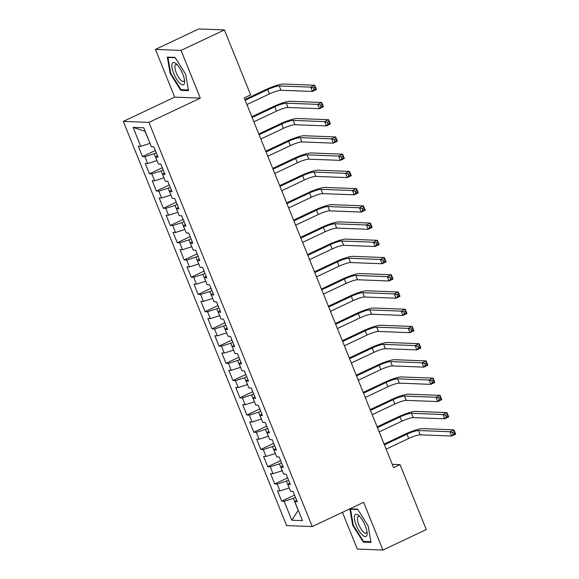 <?xml version="1.0" encoding="UTF-8"?>
<svg xmlns="http://www.w3.org/2000/svg" width="579" height="579" viewBox="0 0 579 579"><rect width="100%" height="100%" fill="white"/><g stroke="black" fill="none" stroke-linecap="round" stroke-linejoin="round"><path stroke-width="0.87" d="M342.45 512.328L357.294 549.066L382.914 550.05L426.282 529.582L400.038 464.626L392.265 464.329M123.305 121.409L286.612 525.602L312.233 526.586L148.926 122.393L123.305 121.409L174.706 97.142L200.327 98.133L181.046 50.409L155.425 49.418L174.706 97.142M155.425 49.418L198.792 28.95L224.413 29.934L181.046 50.409M145.184 131.353L133.083 127.38L140.74 146.335L138.28 146.241L142.456 156.576L144.916 156.67L147.703 163.56L145.242 163.466L149.418 173.801L151.879 173.895L154.658 180.793L152.205 180.699L156.381 191.034L158.841 191.128L161.621 198.018L159.167 197.924L163.343 208.259L165.797 208.353L168.583 215.25L166.122 215.156L170.298 225.492L172.759 225.586L175.546 232.476L173.085 232.382L177.261 242.717L179.722 242.818L182.508 249.708L180.047 249.614L184.223 259.949L186.684 260.043L189.463 266.933L187.01 266.839L191.186 277.182L193.647 277.276L196.426 284.166L193.972 284.072L198.148 294.407L200.602 294.501L203.388 301.391L200.927 301.297L205.104 311.64L207.564 311.734L210.351 318.624L207.89 318.53L212.066 328.865L214.527 328.959L217.313 335.849L214.852 335.755L219.028 346.097L221.489 346.191L224.268 353.081L221.815 352.987L225.991 363.322L228.452 363.417L231.231 370.307L228.777 370.213L232.953 380.555L235.407 380.649L238.193 387.539L235.733 387.445L239.909 397.78L242.369 397.874L245.156 404.772L242.695 404.67L246.871 415.013L249.332 415.107L252.118 421.997L249.658 421.903L253.834 432.238L256.294 432.332L259.074 439.229L256.62 439.135L260.796 449.47L263.257 449.565L266.036 456.455L263.583 456.361L267.759 466.696L270.212 466.79L272.998 473.687L270.538 473.593L274.714 483.928L277.175 484.022L279.961 490.912L277.5 490.818L281.676 501.153L294.559 495.074M133.083 127.38L143.744 127.793L151.401 146.74L153.862 146.834L158.038 157.177L155.577 157.083L158.364 163.973L160.824 164.067L165.001 174.402L162.54 174.308L165.326 181.198L167.787 181.292L171.963 191.635L169.502 191.54L172.289 198.431L174.742 198.525L178.925 208.86L176.465 208.766L179.251 215.656L181.705 215.75L185.881 226.092L183.427 225.998L186.206 232.888L188.667 232.982L192.843 243.318L190.382 243.223L193.169 250.114L195.63 250.208L199.806 260.55L197.345 260.456L200.131 267.346L202.592 267.44L206.768 277.775L204.307 277.681L207.094 284.571L209.547 284.673L213.731 295.008L211.27 294.914L214.056 301.804L216.51 301.898L220.686 312.233L218.232 312.139L221.012 319.036L223.472 319.13L227.648 329.465L225.188 329.371L227.974 336.261L230.435 336.356L234.611 346.691L232.15 346.597L234.936 353.494L237.397 353.588L241.573 363.923L239.113 363.829L241.899 370.719L244.352 370.813L248.536 381.156L246.075 381.054L248.861 387.952L251.315 388.046L255.491 398.381L253.037 398.287L255.817 405.177L258.277 405.271L262.453 415.613L259.993 415.519L262.779 422.409L265.24 422.504L269.416 432.839L266.955 432.745L269.742 439.635L272.202 439.729L276.378 450.071L273.918 449.977L276.704 456.867L279.158 456.961L283.334 467.296L280.88 467.202L283.667 474.092L286.12 474.187L290.296 484.529L287.843 484.435L290.622 491.325L293.083 491.419L297.259 501.754L294.798 501.66L302.455 520.615L291.794 520.203L284.137 501.255L281.676 501.153M224.413 29.934L250.656 94.891L244.229 97.923L393.611 467.658L400.038 464.626M289.254 487.938L286.373 481.098L288.508 480.085M279.961 490.912L289.153 487.988M277.175 484.022L286.373 481.098M294.798 501.66L296.6 500.118M282.299 470.713L279.411 463.866L281.546 462.86M272.998 473.687L282.19 470.756M270.212 466.79L279.411 463.866M287.843 484.435L289.638 482.886M275.336 453.48L272.448 446.641L274.584 445.627M266.036 456.455L275.235 453.531M263.257 449.565L272.448 446.641M280.88 467.202L282.675 465.661M268.374 436.255L265.486 429.408L267.621 428.402M259.074 439.229L268.272 436.298M256.294 432.332L265.486 429.408M273.918 449.977L275.713 448.428M261.411 419.022L258.524 412.183L260.659 411.17M252.118 421.997L261.31 419.073M249.332 415.107L258.524 412.183M266.955 432.745L268.75 431.203M254.449 401.797L251.568 394.95L253.703 393.944M245.156 404.772L254.347 401.84M242.369 397.874L251.568 394.95M259.993 415.519L261.795 413.971M247.494 384.565L244.606 377.725L246.741 376.712M238.193 387.539L247.385 384.615M235.407 380.649L244.606 377.725M253.037 398.287L254.832 396.745M240.531 367.339L237.643 360.493L239.778 359.487M231.231 370.307L240.43 367.383M228.452 363.417L237.643 360.493M246.075 381.054L247.87 379.513M233.569 350.107L230.681 343.26L232.816 342.254M224.268 353.081L233.467 350.157M221.489 346.191L230.681 343.26M239.113 363.829L240.907 362.288M226.606 332.874L223.718 326.035L225.853 325.029M217.313 335.849L226.505 332.925M214.527 328.959L223.718 326.035M232.15 346.597L233.945 345.055M219.644 315.649L216.763 308.802L218.898 307.796M210.351 318.624L219.542 315.7M207.564 311.734L216.763 308.802M225.188 329.371L226.99 327.83M212.688 298.417L209.801 291.577L211.936 290.571M203.388 301.391L212.587 298.467M200.602 294.501L209.801 291.577M218.232 312.139L220.027 310.597M205.726 281.191L202.838 274.345L204.973 273.339M196.426 284.166L205.625 281.242M193.647 277.276L202.838 274.345M211.27 294.914L213.065 293.372M198.763 263.959L195.876 257.119L198.011 256.113M189.463 266.933L198.662 264.01M186.684 260.043L195.876 257.119M204.307 277.681L206.102 276.14M191.801 246.734L188.913 239.887L191.048 238.881M182.508 249.708L191.7 246.777M179.722 242.818L188.913 239.887M197.345 260.456L199.147 258.914M184.839 229.501L181.958 222.662L184.093 221.648M175.546 232.476L184.737 229.552M172.759 225.586L181.958 222.662M190.382 243.223L192.185 241.682M177.883 212.276L174.996 205.429L177.131 204.423M168.583 215.25L177.782 212.319M165.797 208.353L174.996 205.429M183.427 225.998L185.222 224.449M170.921 195.043L168.033 188.204L170.168 187.191M161.621 198.018L170.819 195.094M158.841 191.128L168.033 188.204M176.465 208.766L178.26 207.224M163.958 177.818L161.071 170.971L163.206 169.965M154.658 180.793L163.857 177.862M151.879 173.895L161.071 170.971M169.502 191.54L171.297 189.992M156.996 160.586L154.108 153.746L156.243 152.733M147.703 163.56L156.895 160.636M144.916 156.67L154.108 153.746M162.54 174.308L164.342 172.766M150.033 143.36L145.061 131.346M140.74 146.335L149.932 143.404M155.577 157.083L157.379 155.534M200.327 98.133L148.926 122.393M382.914 550.05L363.634 502.326L312.233 526.586M295.464 497.318L293.329 498.324L298.207 510.389L291.794 520.203M284.137 501.255L293.329 498.324M188.486 90.635L185.627 74.155L175.053 57.386L167.331 57.089L170.19 73.562L180.771 90.338L188.486 90.635M357.569 509.129L349.854 508.832L352.712 525.312L363.286 542.089L371.001 542.385L368.143 525.906L357.569 509.129M142.456 156.576L155.338 150.497M149.418 173.801L162.301 167.722M156.381 191.034L169.263 184.954M163.343 208.259L176.226 202.18M170.298 225.492L183.181 219.412M177.261 242.717L190.144 236.637M184.223 259.949L197.106 253.87M191.186 277.182L204.069 271.095M198.148 294.407L211.031 288.328M205.104 311.64L217.986 305.553M212.066 328.865L224.949 322.785M219.028 346.097L231.911 340.011M225.991 363.322L238.874 357.243M232.953 380.555L245.836 374.475M239.909 397.78L252.791 391.701M246.871 415.013L259.754 408.933M253.834 432.238L266.716 426.158M260.796 449.47L273.679 443.391M267.759 466.696L280.641 460.616M274.714 483.928L287.597 477.849M182.088 89.716L180.771 90.338M170.733 73.309L170.19 73.562M364.604 541.466L363.286 542.089M353.255 525.059L352.712 525.312M246.915 104.56L269.488 93.907A9.416 1.505 158 0 1 280.981 90.244L312.457 91.46L310.72 87.154L314.73 85.258L283.261 84.042A14.12 2.265 -22 0 0 266.022 89.528L244.874 99.516M245.17 100.254L267.751 89.6A9.416 1.505 158 0 1 279.244 85.938L310.72 87.154L313.348 87.907L314.042 89.629L315.649 88.876L314.954 87.154L313.348 87.907M314.954 87.154L314.73 85.258L316.474 89.564L312.457 91.46L314.042 89.629M316.474 89.564L315.649 88.876M253.877 121.793L276.451 111.132A9.416 1.505 158 0 1 287.944 107.477L319.42 108.686L317.676 104.379L321.692 102.483L290.217 101.274A14.12 2.265 -22 0 0 272.977 106.76L251.836 116.741M252.133 117.486L274.714 106.825A9.416 1.505 158 0 1 286.207 103.171L317.676 104.379L320.303 105.139L321.005 106.862L322.604 106.102L321.91 104.379L320.303 105.139M321.91 104.379L321.692 102.483L323.437 106.789L319.42 108.686L321.005 106.862M323.437 106.789L322.604 106.102M260.832 139.018L283.413 128.364A9.416 1.505 158 0 1 294.906 124.709L326.382 125.918L324.638 121.612L328.655 119.715L297.179 118.5A14.12 2.265 -22 0 0 279.939 123.993L258.799 133.973M259.095 134.712L281.669 124.058A9.416 1.505 158 0 1 293.162 120.396L324.638 121.612L327.265 122.364L327.96 124.087L329.567 123.334L328.872 121.612L327.265 122.364M328.872 121.612L328.655 119.715L330.392 124.022L326.382 125.918L327.96 124.087M330.392 124.022L329.567 123.334M184.397 83.492A12.239 4.053 -115.3 0 0 184.607 81.436A12.239 4.053 -115.3 0 0 176.32 63.878A12.239 4.053 -115.3 0 0 172.064 63.922A12.239 4.053 -115.3 0 0 176.595 79.157A12.239 4.053 -115.3 0 0 184.397 83.492M177.377 64.928A9.264 3.069 -115.3 0 0 175.741 64.638A9.264 3.069 -115.3 0 0 175.024 65.608A9.264 3.069 -115.3 0 0 177.659 75.784A9.264 3.069 -115.3 0 0 183.652 81.4A9.264 3.069 -115.3 0 0 184.368 80.43A9.264 3.069 -115.3 0 0 184.469 79.953M188.37 89.962L181.003 89.673L170.754 73.424L167.982 57.459L175.271 57.741M168.663 57.14L167.982 57.459M366.92 535.242A12.239 4.053 -115.3 0 0 367.122 533.187A12.239 4.053 -115.3 0 0 358.835 515.621A12.239 4.053 -115.3 0 0 354.58 515.672A12.239 4.053 -115.3 0 0 359.11 530.907A12.239 4.053 -115.3 0 0 366.92 535.242M359.892 516.671A9.264 3.069 -115.3 0 0 358.256 516.388A9.264 3.069 -115.3 0 0 357.54 517.358A9.264 3.069 -115.3 0 0 360.174 527.527A9.264 3.069 -115.3 0 0 366.167 533.143A9.264 3.069 -115.3 0 0 366.883 532.173A9.264 3.069 -115.3 0 0 366.985 531.703M370.886 541.705L363.518 541.423L353.27 525.167L350.505 509.202L357.793 509.484M351.178 508.883L350.505 509.202M267.795 156.25L290.376 145.59A9.416 1.505 158 0 1 301.869 141.935L333.338 143.143L331.601 138.837L335.617 136.941L304.141 135.732A14.12 2.265 -22 0 0 286.902 141.218L265.754 151.199M266.058 151.944L288.632 141.283A9.416 1.505 158 0 1 300.125 137.628L331.601 138.837L334.228 139.597L334.923 141.319L336.529 140.559L335.834 138.837L334.228 139.597M335.834 138.837L335.617 136.941L337.354 141.247L333.338 143.143L334.923 141.319M337.354 141.247L336.529 140.559M274.757 173.476L297.331 162.822A9.416 1.505 158 0 1 308.831 159.167L340.3 160.376L338.563 156.069L342.58 154.173L311.104 152.965A14.12 2.265 -22 0 0 293.864 158.451L272.716 168.431M273.02 169.169L295.594 158.516A9.416 1.505 158 0 1 307.087 154.854L338.563 156.069L341.19 156.822L341.885 158.552L343.492 157.792L342.797 156.069L341.19 156.822M342.797 156.069L342.58 154.173L344.317 158.48L340.3 160.376L341.885 158.552M344.317 158.48L343.492 157.792M281.72 190.708L304.293 180.047A9.416 1.505 158 0 1 315.787 176.392L347.262 177.601L345.525 173.295L349.535 171.398L318.066 170.19A14.12 2.265 -22 0 0 300.827 175.676L279.679 185.656M279.975 186.402L302.556 175.741A9.416 1.505 158 0 1 314.05 172.086L345.525 173.295L348.153 174.055L348.848 175.777L350.454 175.017L349.759 173.295L348.153 174.055M349.759 173.295L349.535 171.398L351.279 175.705L347.262 177.601L348.848 175.777M351.279 175.705L350.454 175.017M288.682 207.941L311.256 197.28A9.416 1.505 158 0 1 322.749 193.625L354.225 194.833L352.481 190.527L356.498 188.631L325.022 187.422A14.12 2.265 -22 0 0 307.782 192.908L286.641 202.889M286.938 203.627L309.519 192.973A9.416 1.505 158 0 1 321.012 189.319L352.481 190.527L355.108 191.287L355.81 193.01L357.409 192.25L356.715 190.527L355.108 191.287M356.715 190.527L356.498 188.631L358.242 192.937L354.225 194.833L355.81 193.01M358.242 192.937L357.409 192.25M295.637 225.166L318.218 214.512A9.416 1.505 158 0 1 329.712 210.85L361.187 212.059L359.443 207.752L363.46 205.856L331.984 204.648A14.12 2.265 -22 0 0 314.744 210.134L293.604 220.114M293.9 220.86L316.474 210.199A9.416 1.505 158 0 1 327.967 206.544L359.443 207.752L362.07 208.512L362.765 210.235L364.372 209.475L363.677 207.752L362.07 208.512M363.677 207.752L363.46 205.856L365.197 210.17L361.187 212.059L362.765 210.235M365.197 210.17L364.372 209.475M302.6 242.398L325.181 231.738A9.416 1.505 158 0 1 336.674 228.083L368.143 229.291L366.406 224.985L370.422 223.089L338.947 221.88A14.12 2.265 -22 0 0 321.707 227.366L300.559 237.347M300.863 238.085L323.437 227.431A9.416 1.505 158 0 1 334.93 223.776L366.406 224.985L369.033 225.745L369.728 227.467L371.334 226.707L370.64 224.985L369.033 225.745M370.64 224.985L370.422 223.089L372.159 227.395L368.143 229.291L369.728 227.467M372.159 227.395L371.334 226.707M309.562 259.624L332.136 248.97A9.416 1.505 158 0 1 343.637 245.308L375.105 246.516L373.368 242.21L377.385 240.314L345.909 239.105A14.12 2.265 -22 0 0 328.669 244.591L307.521 254.572M307.825 255.317L330.399 244.656A9.416 1.505 158 0 1 341.892 241.002L373.368 242.21L375.995 242.97L376.69 244.693L378.297 243.933L377.602 242.21L375.995 242.97M377.602 242.21L377.385 240.314L379.122 244.627L375.105 246.516L376.69 244.693M379.122 244.627L378.297 243.933M316.525 276.856L339.099 266.195A9.416 1.505 158 0 1 350.592 262.54L382.068 263.749L380.331 259.443L384.34 257.546L352.872 256.338A14.12 2.265 -22 0 0 335.632 261.824L314.484 271.804M314.781 272.55L337.362 261.889A9.416 1.505 158 0 1 348.855 258.234L380.331 259.443L382.958 260.203L383.653 261.925L385.259 261.165L384.557 259.443L382.958 260.203M384.557 259.443L384.34 257.546L386.084 261.853L382.068 263.749L383.653 261.925M386.084 261.853L385.259 261.165M323.487 294.081L346.061 283.428A9.416 1.505 158 0 1 357.554 279.766L389.03 280.981L387.286 276.668L391.303 274.779L359.827 273.563A14.12 2.265 -22 0 0 342.587 279.049L321.446 289.03M321.743 289.775L344.324 279.121A9.416 1.505 158 0 1 355.817 275.459L387.286 276.668L389.913 277.428L390.615 279.15L392.215 278.39L391.52 276.668L389.913 277.428M391.52 276.668L391.303 274.779L393.047 279.085L389.03 280.981L390.615 279.15M393.047 279.085L392.215 278.39M330.443 311.314L353.024 300.653A9.416 1.505 158 0 1 364.517 296.998L395.993 298.207L394.248 293.9L398.265 292.004L366.789 290.796A14.12 2.265 -22 0 0 349.55 296.282L328.402 306.262M328.706 307.008L351.279 296.347A9.416 1.505 158 0 1 362.772 292.692L394.248 293.9L396.876 294.66L397.57 296.383L399.177 295.623L398.482 293.9L396.876 294.66M398.482 293.9L398.265 292.004L400.002 296.31L395.993 298.207L397.57 296.383M400.002 296.31L399.177 295.623M337.405 328.539L359.986 317.885A9.416 1.505 158 0 1 371.479 314.223L402.948 315.439L401.211 311.126L405.228 309.237L373.752 308.021A14.12 2.265 -22 0 0 356.512 313.507L335.364 323.495M335.668 324.233L358.242 313.579A9.416 1.505 158 0 1 369.735 309.917L401.211 311.126L403.838 311.886L404.533 313.608L406.14 312.855L405.445 311.126L403.838 311.886M405.445 311.126L405.228 309.237L406.965 313.543L402.948 315.439L404.533 313.608M406.965 313.543L406.14 312.855M344.367 345.772L366.941 335.111A9.416 1.505 158 0 1 378.442 331.456L409.91 332.664L408.173 328.358L412.19 326.462L380.714 325.253A14.12 2.265 -22 0 0 363.474 330.739L342.327 340.72M342.63 341.465L365.204 330.804A9.416 1.505 158 0 1 376.697 327.149L408.173 328.358L410.8 329.118L411.495 330.841L413.102 330.081L412.407 328.358L410.8 329.118M412.407 328.358L412.19 326.462L413.927 330.768L409.91 332.664L411.495 330.841M413.927 330.768L413.102 330.081M351.33 362.997L373.904 352.343A9.416 1.505 158 0 1 385.397 348.681L416.873 349.897L415.136 345.591L419.145 343.694L387.677 342.478A14.12 2.265 -22 0 0 370.437 347.965L349.289 357.952M349.586 358.691L372.167 348.037A9.416 1.505 158 0 1 383.66 344.375L415.136 345.591L417.763 346.343L418.458 348.066L420.065 347.313L419.362 345.591L417.763 346.343M419.362 345.591L419.145 343.694L420.89 348.001L416.873 349.897L418.458 348.066M420.89 348.001L420.065 347.313M358.292 380.229L380.866 369.568A9.416 1.505 158 0 1 392.359 365.914L423.835 367.122L422.091 362.816L426.108 360.92L394.632 359.711A14.12 2.265 -22 0 0 377.392 365.197L356.251 375.178M356.548 375.923L379.129 365.262A9.416 1.505 158 0 1 390.622 361.607L422.091 362.816L424.718 363.576L425.42 365.298L427.02 364.538L426.325 362.816L424.718 363.576M426.325 362.816L426.108 360.92L427.852 365.226L423.835 367.122L425.42 365.298M427.852 365.226L427.02 364.538M365.248 397.455L387.829 386.801A9.416 1.505 158 0 1 399.322 383.139L430.798 384.355L429.053 380.048L433.07 378.152L401.594 376.936A14.12 2.265 -22 0 0 384.355 382.429L363.207 392.41M363.511 393.148L386.084 382.495A9.416 1.505 158 0 1 397.578 378.832L429.053 380.048L431.681 380.801L432.375 382.524L433.982 381.771L433.287 380.048L431.681 380.801M433.287 380.048L433.07 378.152L434.807 382.458L430.798 384.355L432.375 382.524M434.807 382.458L433.982 381.771M372.21 414.687L394.791 404.026A9.416 1.505 158 0 1 406.284 400.371L437.753 401.58L436.016 397.274L440.033 395.377L408.557 394.169A14.12 2.265 -22 0 0 391.317 399.655L370.169 409.635M370.473 410.381L393.047 399.72A9.416 1.505 158 0 1 404.54 396.065L436.016 397.274L438.643 398.034L439.338 399.756L440.945 398.996L440.25 397.274L438.643 398.034M440.25 397.274L440.033 395.377L441.77 399.684L437.753 401.58L439.338 399.756M441.77 399.684L440.945 398.996M379.173 431.912L401.746 421.259A9.416 1.505 158 0 1 413.24 417.604L444.715 418.812L442.978 414.506L446.995 412.61L415.519 411.401A14.12 2.265 -22 0 0 398.28 416.887L377.132 426.868M377.436 427.606L400.009 416.952A9.416 1.505 158 0 1 411.503 413.29L442.978 414.506L445.606 415.259L446.3 416.981L447.907 416.229L447.212 414.506L445.606 415.259M447.212 414.506L446.995 412.61L448.732 416.916L444.715 418.812L446.3 416.981M448.732 416.916L447.907 416.229M386.135 449.145L408.709 438.484A9.416 1.505 158 0 1 420.202 434.829L451.678 436.038L449.941 431.731L453.95 429.835L422.482 428.626A14.12 2.265 -22 0 0 405.242 434.112L384.094 444.093M384.391 444.838L406.972 434.178A9.416 1.505 158 0 1 418.465 430.523L449.941 431.731L452.568 432.491L453.263 434.214L454.87 433.454L454.168 431.731L452.568 432.491M454.168 431.731L453.95 429.835L455.695 434.141L451.678 436.038L453.263 434.214M455.695 434.141L454.87 433.454M267.751 89.6L269.488 93.907M279.244 85.938L280.981 90.244M274.714 106.825L276.451 111.132M286.207 103.171L287.944 107.477M281.669 124.058L283.413 128.364M293.162 120.396L294.906 124.709M288.632 141.283L290.376 145.59M300.125 137.628L301.869 141.935M295.594 158.516L297.331 162.822M307.087 154.854L308.831 159.167M302.556 175.741L304.293 180.047M314.05 172.086L315.787 176.392M309.519 192.973L311.256 197.28M321.012 189.319L322.749 193.625M316.474 210.199L318.218 214.512M327.967 206.544L329.712 210.85M323.437 227.431L325.181 231.738M334.93 223.776L336.674 228.083M330.399 244.656L332.136 248.97M341.892 241.002L343.637 245.308M337.362 261.889L339.099 266.195M348.855 258.234L350.592 262.54M344.324 279.121L346.061 283.428M355.817 275.459L357.554 279.766M351.279 296.347L353.024 300.653M362.772 292.692L364.517 296.998M358.242 313.579L359.986 317.885M369.735 309.917L371.479 314.223M365.204 330.804L366.941 335.111M376.697 327.149L378.442 331.456M372.167 348.037L373.904 352.343M383.66 344.375L385.397 348.681M379.129 365.262L380.866 369.568M390.622 361.607L392.359 365.914M386.084 382.495L387.829 386.801M397.578 378.832L399.322 383.139M393.047 399.72L394.791 404.026M404.54 396.065L406.284 400.371M400.009 416.952L401.746 421.259M411.503 413.29L413.24 417.604M406.972 434.178L408.709 438.484M418.465 430.523L420.202 434.829"/></g></svg>
